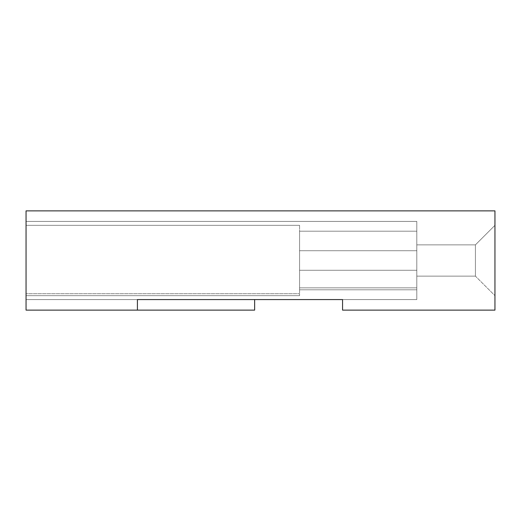 <?xml version="1.0" encoding="UTF-8"?>
<svg xmlns="http://www.w3.org/2000/svg" width="521" height="521" viewBox="0 0 521 521"><rect width="100%" height="100%" fill="white"/><g stroke="black" fill="none" stroke-linecap="round" stroke-linejoin="round"><path stroke-width="0.39" stroke-dasharray="2.6 1.95" d="M494.95 225.333L494.95 295.668L475.413 276.13L475.413 244.87L475.413 276.13L494.95 295.668L475.413 276.13L416.8 276.13L416.8 244.87L475.413 244.87L475.413 276.13L416.8 276.13L416.8 244.87L475.413 244.87L475.413 276.13L494.95 295.668L475.413 276.13L416.8 276.13L416.8 244.87L475.413 244.87L475.413 276.13L416.8 276.13L416.8 244.87L475.413 244.87L475.413 276.13L494.95 295.668L475.413 276.13L416.8 276.13L416.8 244.87L475.413 244.87L475.413 276.13L416.8 276.13L416.8 244.87L475.413 244.87L475.413 276.13L494.95 295.668L475.413 276.13L416.8 276.13L416.8 244.87L475.413 244.87L475.413 276.13L416.8 276.13L416.8 244.87L475.413 244.87L475.413 276.13L494.95 295.668L494.95 225.333L475.413 244.87L494.95 225.333L494.95 295.668L494.95 225.333L475.413 244.87L494.95 225.333L494.95 295.668L494.95 225.333L475.413 244.87L494.95 225.333L494.95 295.668L494.95 225.333L475.413 244.87L494.95 225.333L494.95 295.668L494.95 225.333L475.413 244.87L494.95 225.333M137.414 310.125L137.414 299.575L254.639 299.575L254.639 310.125L254.639 299.575L254.639 310.125L254.639 299.575L254.639 310.125L254.639 299.575L254.639 310.125L254.639 299.575L254.639 310.125L137.414 310.125L137.414 299.575L26.05 299.575L137.414 299.575L137.414 310.125L137.414 299.575L137.414 310.125L137.414 299.575L26.05 299.575L137.414 299.575L137.414 310.125L137.414 299.575L137.414 310.125L137.414 299.575L26.05 299.575L137.414 299.575L137.414 310.125L137.414 299.575L137.414 310.125L137.414 299.575L26.05 299.575L26.05 221.425L416.8 221.425L26.05 221.425L26.05 299.575L26.05 221.425L416.8 221.425L26.05 221.425L26.05 299.575L26.05 221.425L416.8 221.425L26.05 221.425L26.05 299.575L26.05 221.425L416.8 221.425L26.05 221.425L26.05 299.575L26.05 221.425L26.05 299.575L137.414 299.575L137.414 310.125L137.414 299.575L137.414 310.125L137.414 299.575L137.414 310.125L254.639 310.125L26.05 310.125L254.639 310.125L26.05 310.125L254.639 310.125L26.05 310.125L254.639 310.125L26.05 310.125L137.414 310.125L26.05 310.125L26.05 210.875L494.95 210.875L26.05 210.875L26.05 310.125L26.05 210.875L494.95 210.875L26.05 210.875L26.05 310.125L26.05 210.875L494.95 210.875L26.05 210.875L26.05 310.125L26.05 210.875L494.95 210.875L26.05 210.875L26.05 310.125L26.05 210.875L494.95 210.875L494.95 310.125L494.95 210.875L494.95 310.125L342.558 310.125L342.558 299.575L137.414 299.575L416.8 299.575L416.8 221.425L416.8 299.575L137.414 299.575L416.8 299.575L416.8 221.425L416.8 299.575L137.414 299.575L416.8 299.575L416.8 221.425L416.8 299.575L137.414 299.575L416.8 299.575L416.8 221.425L416.8 299.575L137.414 299.575L416.8 299.575L416.8 221.425L416.8 299.575L342.558 299.575L342.558 310.125L494.95 310.125L494.95 210.875L494.95 310.125L342.558 310.125L342.558 299.575L342.558 310.125L494.95 310.125L494.95 210.875L494.95 310.125L342.558 310.125L342.558 299.575L137.414 299.575L342.558 299.575L342.558 310.125L494.95 310.125L494.95 210.875L494.95 310.125L342.558 310.125L342.558 299.575L137.414 299.575L342.558 299.575L137.414 299.575L342.558 299.575L342.558 310.125L494.95 310.125L342.558 310.125L342.558 299.575L137.414 299.575L342.558 299.575M416.8 244.87L475.413 244.87L416.8 244.87L416.8 276.13L475.413 276.13L416.8 276.13L416.8 244.87M26.05 221.425L416.8 221.425L26.05 221.425M26.05 299.575L137.414 299.575L26.05 299.575M299.575 225.333L299.575 295.668L299.575 225.333L299.575 293.714L299.575 225.333L299.575 293.714L299.575 225.333L299.575 293.714L299.575 225.333L299.575 293.714L299.575 225.333L26.05 225.333L26.05 295.668L299.575 295.668L26.05 295.668L26.05 293.714L26.05 295.668L299.575 295.668L26.05 295.668L26.05 293.714L26.05 295.668L299.575 295.668L26.05 295.668L26.05 293.714L26.05 295.668L299.575 295.668L26.05 295.668L26.05 293.714L26.05 295.668L299.575 295.668L26.05 295.668L26.05 293.714L299.575 293.714L26.05 293.714L299.575 293.714L26.05 293.714L299.575 293.714L26.05 293.714L299.575 293.714L26.05 293.714L299.575 293.714L26.05 293.714L26.05 225.333L299.575 225.333L26.05 225.333L26.05 293.714L26.05 225.333L299.575 225.333L26.05 225.333L26.05 293.714L26.05 225.333L299.575 225.333L26.05 225.333L26.05 293.714L26.05 225.333L299.575 225.333L26.05 225.333L26.05 293.714L26.05 225.333L299.575 225.333M299.575 231.194L299.575 289.806L299.575 287.853L299.575 289.806L416.8 289.806L416.8 287.853L416.8 289.806L416.8 287.853L416.8 289.806L416.8 287.853L416.8 289.806L416.8 287.853L416.8 289.806L416.8 287.853L416.8 289.806L299.575 289.806L299.575 287.853L299.575 289.806L416.8 289.806L299.575 289.806L299.575 287.853L299.575 289.806L416.8 289.806L299.575 289.806L299.575 287.853L299.575 289.806L416.8 289.806L299.575 289.806L299.575 287.853L416.8 287.853L416.8 231.194L416.8 287.853L416.8 231.194L416.8 287.853L416.8 231.194L416.8 287.853L416.8 231.194L416.8 287.853L416.8 231.194L416.8 287.853L299.575 287.853L416.8 287.853L299.575 287.853L416.8 287.853L299.575 287.853L416.8 287.853L299.575 287.853L416.8 287.853L299.575 287.853L299.575 231.194L416.8 231.194L299.575 231.194L299.575 287.853L299.575 231.194L416.8 231.194L299.575 231.194L299.575 287.853L299.575 231.194L416.8 231.194L299.575 231.194L299.575 287.853L299.575 231.194L416.8 231.194L299.575 231.194L299.575 287.853L299.575 231.194L416.8 231.194L299.575 231.194M416.8 250.731L416.8 270.269L416.8 250.731L416.8 270.269L299.575 270.269L416.8 270.269L416.8 250.731L416.8 270.269L299.575 270.269L416.8 270.269L416.8 250.731L416.8 270.269L299.575 270.269L416.8 270.269L416.8 250.731L416.8 270.269L299.575 270.269L416.8 270.269L416.8 250.731L299.575 250.731L299.575 270.269L416.8 270.269L299.575 270.269L299.575 250.731L416.8 250.731L299.575 250.731L299.575 270.269L299.575 250.731L416.8 250.731L299.575 250.731L299.575 270.269L299.575 250.731L416.8 250.731L299.575 250.731L299.575 270.269L299.575 250.731L416.8 250.731L299.575 250.731L299.575 270.269L299.575 250.731L416.8 250.731M299.575 289.806L416.8 289.806L299.575 289.806"/><path stroke-width="0.78" d="M494.95 210.875L494.95 310.125L342.558 310.125L342.558 299.575L137.414 299.575L137.414 310.125L26.05 310.125L26.05 210.875L494.95 210.875M137.414 310.125L254.639 310.125L254.639 299.575L342.558 299.575"/></g></svg>
